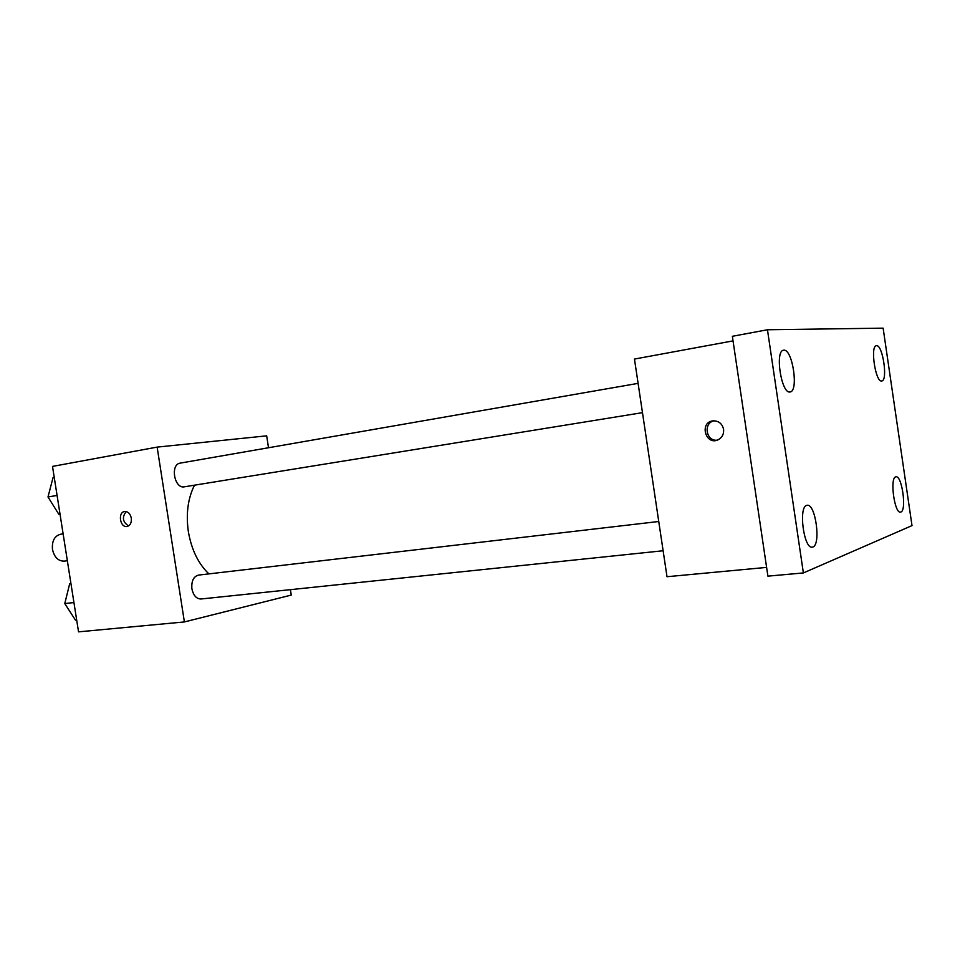 <?xml version="1.0" encoding="UTF-8"?>
<svg xmlns="http://www.w3.org/2000/svg" width="960" height="960" viewBox="0 0 960 960"><rect width="100%" height="100%" fill="white"/><g stroke="black" fill="none" stroke-linecap="round" stroke-linejoin="round"><path stroke-width="1.44" d="M63.132 533.88L60.468 534.276C54.48 536.004 51.816 541.044 52.476 549.396C54.3 557.256 58.212 561.168 64.212 561.132L67.356 560.712M290.424 589.656L291.264 595.08L184.392 621.936L78.54 631.848L52.512 466.404L157.14 447.108L266.676 435.84L268.512 447.744M194.496 485.172C187.908 498.384 185.856 513.828 188.34 531.528C191.448 549.576 198.288 563.7 208.884 573.888M184.392 621.936L157.14 447.108M658.752 521.496L198.48 575.1C193.488 576.528 191.292 581.1 191.904 588.816C193.356 595.488 196.392 598.884 200.988 598.992L663.12 550.752M642.48 412.656L184.356 486.816C174.3 489.072 169.992 464.28 180.24 463.116L638.1 383.364M131.316 518.172C131.688 522.708 130.284 525.468 127.104 526.464C120.096 528.048 117.516 512.22 124.668 511.5C128.052 511.452 130.26 513.672 131.316 518.172M128.532 525.936C122.604 521.964 121.836 517.164 126.228 511.572M766.608 567.396L667.008 576.72L634.464 359.064L733.032 340.884M912 525.612L803.376 572.94L767.904 576.144L732.36 336.3L767.46 329.76L883.128 328.152L912 525.612M723.576 429.3C724.008 433.8 722.376 437.184 718.692 439.476C705.864 446.664 698.676 422.136 713.22 420.852C718.764 420.828 722.208 423.648 723.576 429.3M716.976 440.196C706.068 441.348 703.14 423.216 713.844 420.804M803.376 572.94L767.46 329.76M881.7 380.976C875.556 382.68 869.976 345.864 876.372 345.708L876.54 345.696C882.744 344.604 888.096 380.784 881.76 380.976L881.7 380.976M789.984 391.956C781.38 394.152 774.636 350.652 783.54 350.22L783.828 350.196C792.528 348.84 798.912 391.488 790.08 391.944L789.984 391.956M812.868 546.996L812.232 547.152C803.82 549.156 798.252 506.892 806.724 505.392L807.168 505.296C815.532 503.352 821.184 544.692 812.868 546.996M900.876 512.028L900.504 512.112C894.48 513.744 889.62 477.816 895.728 476.856L895.992 476.796C901.98 475.236 906.876 510.504 900.876 512.028M58.788 514.224L60.012 514.032L58.788 514.224L48 496.968L53.028 477.612L54.252 477.396M57.084 495.432L48 496.968M76.68 620.016L75.456 620.136L64.776 603.564L69.708 583.62L70.92 583.38M73.932 602.556L64.776 603.564M70.932 583.476L69.708 583.62"/></g></svg>
